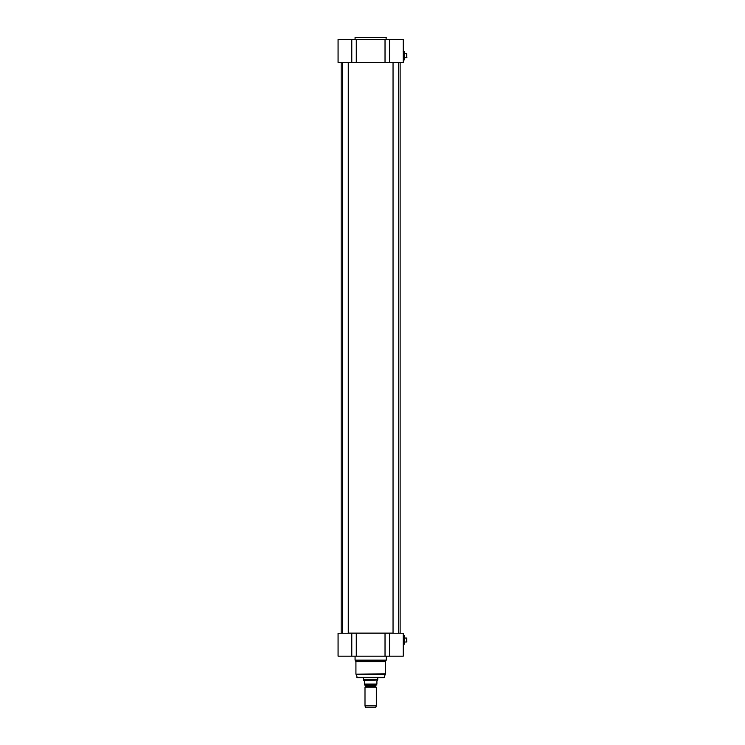 <?xml version="1.0" encoding="UTF-8"?>
<svg xmlns="http://www.w3.org/2000/svg" width="745" height="745" viewBox="0 0 745 745"><rect width="100%" height="100%" fill="white"/><g stroke="black" fill="none" stroke-linecap="round" stroke-linejoin="round"><path stroke-width="1.12" d="M400.018 633.222L398.715 633.101M393.043 633.101L348.269 633.101M342.607 633.101L341.303 633.222M341.303 62.468L342.607 62.589M348.269 62.589L393.043 62.589M398.715 62.589L400.13 62.589L400.13 633.101M375.731 686.843L365.702 686.648L376.327 687.188L364.994 687.188L364.994 705.878L376.327 705.878L376.327 687.188M365.702 686.648L365.702 685.307L375.62 685.307L375.62 686.648M364.426 685.028L376.896 685.028M363.718 680.399L364.426 681.107L364.426 684.059C364.426 685.493 364.426 685.493 364.426 684.059C364.426 685.493 364.426 685.493 364.426 684.059L376.896 684.059L376.896 681.107L377.603 679.98L363.718 680.399M376.896 684.059C376.896 685.493 376.896 685.493 376.896 684.059C376.896 685.493 376.896 685.493 376.896 684.059M377.743 677.708L377.743 679.729L363.569 679.729L363.569 677.708M376.327 705.878L375.648 707.75L365.674 707.75L364.994 705.878M404.61 635.857L404.61 644.183L404.665 635.913L403.138 635.857M406.817 641.985L406.817 638.055L406.37 642.004L406.928 641.864M404.665 638.037L406.37 638.037M385.025 656.177L403.25 656.177L403.25 633.222L385.025 633.222L385.025 656.177L356.287 656.177L356.287 633.222L338.072 633.222L338.072 656.177L356.287 656.177M385.025 633.222L356.287 633.222M383.964 677.708L357.349 677.708L355.98 674.225L385.333 674.225L383.964 677.708M386.245 656.177L386.245 660.144L385.398 661.616L385.333 674.225M386.245 660.144L355.067 660.144L355.067 656.177M385.398 661.616L355.924 661.616L355.067 660.144M393.043 633.222L393.043 62.468M342.607 633.222L342.607 62.468M404.61 51.507L404.61 59.833L404.665 51.563L403.138 51.507M406.817 57.635L406.817 53.705L406.37 57.654L406.928 57.523M404.665 53.687L406.37 53.687M356.287 62.468L356.287 39.513L338.072 39.513L338.072 62.468L403.25 62.468L403.25 39.513L385.025 39.513L385.025 62.468M356.287 39.513L385.025 39.513M386.245 39.513L385.957 37.25L355.067 37.529L386.245 37.529M384.513 677.289L356.799 677.289M385.398 673.787L355.98 674.225M351.789 633.222L351.789 656.177M389.533 656.177L389.533 633.222M351.789 39.513L351.789 62.468M389.533 62.468L389.533 39.513M341.182 62.589L341.182 633.101M365.581 686.843L364.994 687.188M403.25 644.183L404.61 644.183M404.665 642.004L406.37 642.004M355.924 661.616L355.924 673.787M398.715 633.222L398.715 62.468M348.269 633.222L348.269 62.468M403.25 59.833L404.61 59.833M404.665 57.654L406.37 57.654M355.067 39.513L355.067 37.529"/></g></svg>
